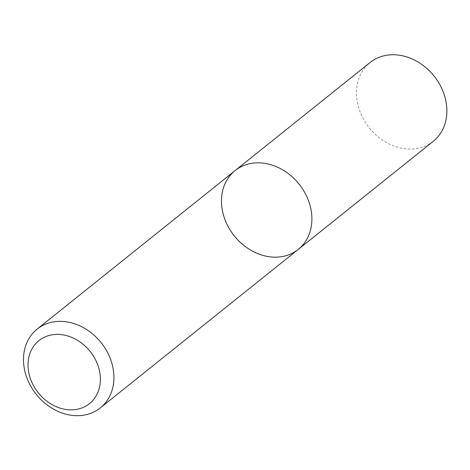 <?xml version="1.0" encoding="UTF-8"?>
<svg xmlns="http://www.w3.org/2000/svg" width="470" height="470" viewBox="0 0 470 470"><rect width="100%" height="100%" fill="white"/><g stroke="black" fill="none" stroke-linecap="round" stroke-linejoin="round"><path stroke-width="0.35" stroke-dasharray="2.35 1.76" d="M298.244 249.417A50.502 41.466 51.3 0 1 234.313 235.917A50.502 41.466 51.3 0 1 235.118 170.581M433.228 141.335A50.502 41.466 51.3 0 1 369.297 127.834A50.502 41.466 51.3 0 1 370.102 62.498"/><path stroke-width="0.7" d="M305.441 193.846A50.502 41.466 51.3 0 1 298.244 249.417A50.502 41.466 51.3 0 1 234.313 235.917A50.502 41.466 51.3 0 1 235.118 170.581A50.502 41.466 51.3 0 1 305.441 193.846A50.502 41.466 51.3 0 1 298.244 249.417L433.228 141.335A50.502 41.466 51.3 0 0 440.425 85.757A50.502 41.466 51.3 0 0 370.102 62.498L235.118 170.581A50.502 41.466 51.3 0 1 305.441 193.846M107.471 352.365A50.502 41.466 51.3 0 1 100.269 407.942A50.502 41.466 51.3 0 1 36.337 394.442A50.502 41.466 51.3 0 1 37.142 329.1A50.502 41.466 51.3 0 1 107.471 352.365M95.216 359.197A40.397 33.176 51.3 0 1 64.825 409.294A40.397 33.176 51.3 0 1 32.583 347.876A40.397 33.176 51.3 0 1 95.216 359.197M100.269 407.942L298.244 249.417M37.142 329.1L235.118 170.581"/></g></svg>
